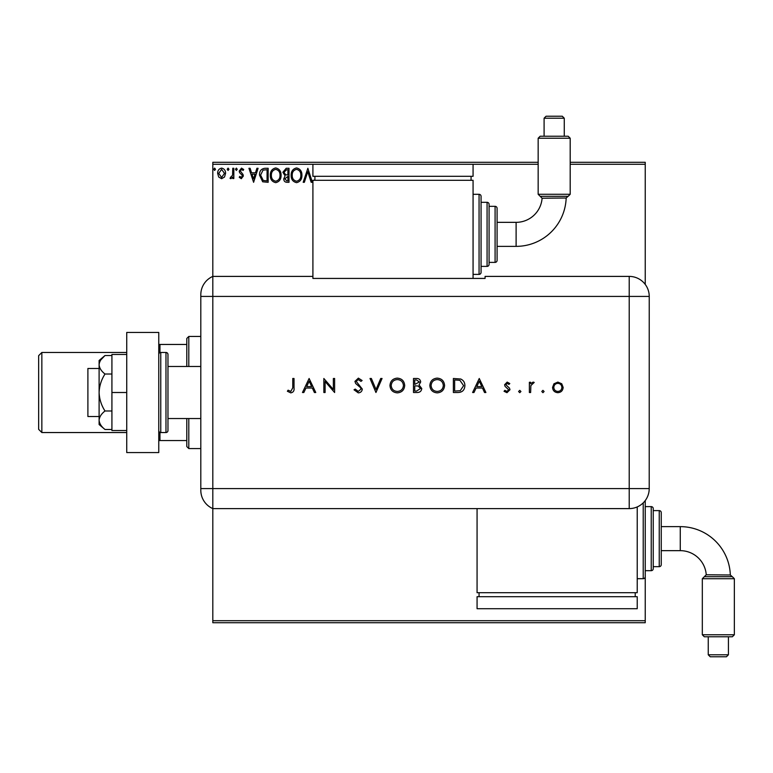 <?xml version="1.0" encoding="UTF-8"?>
<svg xmlns="http://www.w3.org/2000/svg" width="773" height="773" viewBox="0 0 773 773"><rect width="100%" height="100%" fill="white"/><g stroke="black" fill="none" stroke-linecap="round" stroke-linejoin="round"><path stroke-width="1.16" d="M224.528 177.017L221.619 178.708L218.711 177.027L217.667 173.384C217.638 170.475 218.952 168.727 221.619 168.108C224.276 168.717 225.6 170.475 225.571 173.384L224.528 177.017M233.833 168.292L233.833 178.534L232.76 178.534L232.76 177.027L230.885 178.708L230.064 178.36L230.576 177.268L232.586 175.249L232.76 168.292L233.833 168.292M241.302 178.708L239.224 177.259L239.862 176.379L241.234 177.452L242.278 176.08L242.026 175.142L239.582 172.65L239.224 171.075L241.495 168.108L243.717 169.5L243.099 170.447L241.62 169.374L240.306 171.017L243.012 174.447L243.36 176.022L241.302 178.708M264.897 168.292L268.154 168.292L268.154 182.302L262.694 181.8L259.525 175.123C259.37 171.075 261.158 168.804 264.897 168.292M288.996 168.292L288.996 182.302L287.005 182.302C284.87 182.196 283.797 181.046 283.778 178.834L285.092 175.848L282.879 172.273L286.194 168.292L288.996 168.292M307.857 168.292L312.35 182.302L311.171 182.302L307.77 171.674L304.359 182.302L303.18 182.302L307.857 168.292M538.163 164.291L473.066 164.291L473.066 176.302L312.91 176.302L312.91 164.291L212.817 164.291L212.817 276.396A20.021 20.021 0 0 0 200.806 294.745L200.806 490.266A20.021 20.021 0 0 0 212.817 508.615L212.817 620.719L645.233 620.719L645.233 622.729L212.817 622.729L212.817 620.719M570.194 162.282L645.233 162.282L645.233 284.406M637.223 578.687L643.223 578.687A2 2 0 0 0 645.233 576.677L645.233 500.604A2 2 0 0 0 645.233 500.585L645.233 506.615L651.233 506.615A2 2 0 0 1 653.233 508.615L653.233 568.677A2 2 0 0 1 651.233 570.677L645.233 570.677L645.233 620.719M645.233 164.291L570.194 164.291M313.973 180.302L314.911 179.626M301.924 175.239C302.001 179.23 300.233 181.713 296.6 182.66C292.899 181.8 291.073 179.346 291.15 175.307C291.083 171.306 292.87 168.843 296.523 167.934C300.175 168.814 301.972 171.248 301.924 175.239M281.082 175.239C281.169 179.23 279.391 181.713 275.768 182.66C272.057 181.8 270.241 179.346 270.308 175.307C270.241 171.306 272.028 168.843 275.681 167.934C279.333 168.814 281.14 171.248 281.082 175.239M253.602 182.302L248.925 168.292L250.104 168.292L251.544 172.785L255.476 172.785L256.916 168.292L258.085 168.292L253.602 182.302M237.253 169.277L236.354 170.447L235.456 169.277L236.354 168.108L237.253 169.277M228.982 169.277L228.083 170.447L227.185 169.277L228.083 168.108L228.982 169.277M215.512 169.277L214.614 170.447L213.715 169.277L214.614 168.108L215.512 169.277M212.817 164.291L212.817 162.282L538.163 162.282M292.223 175.307C292.175 178.515 293.614 180.486 296.552 181.23C299.48 180.447 300.91 178.457 300.852 175.239C300.9 172.05 299.47 170.099 296.552 169.374C293.595 170.099 292.155 172.07 292.223 175.307M286.793 180.872L287.914 180.872L287.914 176.379L284.86 178.805L286.793 180.872M287.372 174.94L287.914 174.94L287.914 169.731L286.677 169.731L283.962 172.273L285.652 174.775L287.372 174.94M271.381 175.307C271.333 178.515 272.772 180.486 275.719 181.23C278.647 180.447 280.077 178.457 280.01 175.239C280.058 172.05 278.628 170.099 275.719 169.374C272.763 170.099 271.313 172.07 271.381 175.307M267.072 180.872L267.072 169.731L263.033 170.089L260.607 175.123L263.264 180.476L267.072 180.872M251.998 174.225L253.515 178.93L255.013 174.225L251.998 174.225M218.749 173.374L221.619 177.452L224.499 173.374L221.619 169.374L218.749 173.374M200.806 429.199L200.806 418.531L167.973 418.531L167.973 366.479L200.806 366.479M188.796 418.531L188.796 448.562L186.795 446.552L186.795 418.531M186.795 366.479L186.795 338.458L188.796 336.448L188.796 366.479M188.796 448.562L200.806 448.562M188.796 336.448L200.806 336.448M186.795 440.552L158.765 440.552M158.765 344.458L159.963 344.458L159.963 352.633M186.795 344.458L159.963 344.458M159.963 432.378L159.963 440.552M38.65 429.344L38.65 355.667L41.848 352.469L41.848 432.542L38.65 429.344M126.733 352.469L41.848 352.469M126.733 432.542L41.848 432.542M99.108 416.531L87.9 416.531L87.9 368.479L99.108 368.479M160.765 352.469L160.765 432.542L165.973 432.542A2 2 0 0 0 167.973 430.542L167.973 354.469A2 2 0 0 0 165.973 352.469L160.765 352.469A2 2 0 0 0 158.765 354.469M160.765 432.542A2 2 0 0 1 158.765 430.542M158.765 332.448L158.765 452.563L126.733 452.563L126.733 332.448L158.765 332.448M126.733 392.51L111.921 392.51L111.921 430.542L126.733 430.542M111.921 392.51L111.921 354.469L126.733 354.469M105.012 429.488C101.369 426.677 99.398 423.604 99.108 420.241L99.108 424.532L105.012 429.488L111.921 429.488M105.012 410.994C101.369 405.381 99.398 399.216 99.108 392.51L99.108 420.241C99.388 416.908 101.36 413.826 105.012 410.994L111.921 410.994M105.012 374.016C101.36 371.185 99.388 368.103 99.108 364.769L99.108 392.51C99.388 385.833 101.36 379.669 105.012 374.016L111.921 374.016M100.848 359.87L105.012 355.522L99.108 360.479L99.108 364.769C99.388 361.426 101.36 358.343 105.012 355.522L111.921 355.522M212.817 508.615L212.817 276.396L312.91 276.396L312.91 278.435L485.077 278.435L485.077 276.396L629.212 276.396A20.021 20.021 0 0 1 649.233 296.417L649.214 488.594A20.001 20.001 0 0 1 629.212 508.605L212.817 508.615L212.817 276.396A20.021 20.021 0 0 0 200.806 294.745M541.776 391.515L542.936 390.346L544.105 391.515L542.936 392.684L541.776 391.515M518.596 391.515L519.765 390.346L520.934 391.515L519.765 392.684L518.596 391.515M479.25 378.49L485.898 392.51L484.536 392.51L482.458 388.017L476.11 388.017L473.975 392.51L472.603 392.51L479.25 378.49M429.846 385.563C430.223 381.06 432.648 378.586 437.122 378.132C441.683 378.49 444.166 380.944 444.581 385.495C444.175 389.998 441.731 392.452 437.238 392.868C432.735 392.481 430.271 390.046 429.846 385.563M389.959 385.563C390.336 381.06 392.761 378.586 397.235 378.132C401.796 378.49 404.279 380.944 404.694 385.495C404.289 389.998 401.844 392.452 397.351 392.868C392.848 392.481 390.394 390.046 389.959 385.563M358.286 392.868L354.024 389.805L355.213 389.09L358.286 391.428L361.039 389.051L360.537 387.679L355.706 383.534L354.923 381.408L358.382 378.132L362.112 380.509L360.981 381.369L358.237 379.572L356.189 381.34L362.295 389.07C362.006 391.418 360.672 392.684 358.286 392.868M309.113 378.49L315.761 392.51L314.398 392.51L312.321 388.017L305.973 388.017L303.837 392.51L302.465 392.51L309.113 378.49M292.764 387.814L292.764 378.49L294.02 378.49L294.02 387.959C294.407 390.761 293.315 392.394 290.754 392.868L287.372 391.244L288.116 390.172L290.822 391.428L292.764 387.814M325.104 392.51L323.848 392.51L323.848 378.49L333.366 389.524L333.366 378.49L334.622 378.49L334.622 392.51L325.104 381.504L325.104 392.51M375.949 392.51L370.016 378.49L371.369 378.49L376.036 389.534L380.712 378.49L382.055 378.49L375.949 392.51M413.497 392.51L413.497 378.49L416.232 378.49C418.831 378.335 420.319 379.495 420.686 381.968L419.063 384.944L421.758 388.529C421.44 391.109 419.942 392.442 417.285 392.51L413.497 392.51M457.722 392.51L453.384 392.51L453.384 378.49L460.66 379.002C463.5 380.277 464.902 382.5 464.882 385.679C464.612 390.181 462.225 392.462 457.722 392.51M507.175 382.084L509.794 383.543L508.943 384.423L507.175 383.34L505.842 384.722L509.494 388.143L509.977 389.727L506.972 392.684L504.044 391.302L504.875 390.346L506.904 391.428L508.711 389.776L505.049 386.345L504.585 384.77L507.175 382.084M529.379 392.51L529.379 382.268L530.636 382.268L530.636 383.775L533.128 382.084L534.23 382.432L530.858 385.553L530.636 392.51L529.379 392.51M553.951 383.785L557.855 382.084L561.749 383.775L563.15 387.418C562.85 390.655 561.092 392.413 557.855 392.684C554.618 392.413 552.85 390.665 552.55 387.418L553.951 383.785M311.664 386.577L309.19 381.224L306.649 386.577L311.664 386.577M403.438 385.495C403.052 381.833 401.003 379.862 397.303 379.572C393.602 379.901 391.582 381.891 391.215 385.553C391.602 389.186 393.631 391.148 397.303 391.428C401.023 391.157 403.071 389.177 403.438 385.495M416.463 379.93L414.753 379.93L414.753 384.423L419.42 381.988L416.463 379.93M415.584 385.862L414.753 385.862L414.753 391.07L416.541 391.07L420.502 388.529L418.212 386.027L415.584 385.862M443.316 385.495C442.929 381.833 440.89 379.862 437.18 379.572C433.489 379.901 431.46 381.891 431.102 385.553C431.489 389.186 433.518 391.148 437.18 391.428C440.91 391.157 442.958 389.177 443.316 385.495M454.64 379.93L454.64 391.07L460.254 390.713L463.616 385.669L459.925 380.326L454.64 379.93M481.801 386.577L479.328 381.224L476.786 386.577L481.801 386.577M561.894 387.418C561.662 384.954 560.319 383.592 557.855 383.34C555.381 383.592 554.038 384.944 553.806 387.418C554.038 389.892 555.381 391.225 557.855 391.428C560.319 391.225 561.662 389.892 561.894 387.418M566.165 198.014L542.095 198.217L538.163 194.284L570.194 194.284L568.194 196.294L540.163 196.294L568.097 196.294L566.165 198.014A50.081 50.081 0 0 1 516.113 246.365L516.113 222.344A26.05 26.05 0 0 0 542.095 198.217L540.163 196.294L542.095 198.217M546.501 198.149L562.628 198.023M564.28 198.014L565.16 198.014M538.163 138.232L540.163 136.232L568.194 136.232L570.194 138.232L538.163 138.232L538.163 194.284M544.095 118.211L546.096 116.211L562.261 116.211L564.261 118.211L544.095 118.211L544.095 136.232M564.261 118.211L564.261 136.232M570.194 138.232L570.194 194.284M473.066 274.396L479.067 274.396A2 2 0 0 0 481.067 272.396L481.067 196.323L481.067 272.396M479.067 274.396L479.067 194.313A2 2 0 0 1 481.067 196.323M481.067 266.385L487.077 266.385A2 2 0 0 0 489.077 264.385L489.077 262.385L495.087 262.385A2 2 0 0 0 497.087 260.375L497.087 246.365L516.113 246.365M487.077 266.385L487.077 202.323A2 2 0 0 1 489.077 204.323L489.077 264.385M495.087 262.385L495.087 206.333A2 2 0 0 1 497.087 208.333L497.087 260.375M495.087 206.333L489.077 206.333L489.077 204.323M487.077 202.323L481.067 202.323M479.067 194.313L473.066 194.313M473.066 278.435L473.066 180.302L312.91 180.302L312.91 276.396M314.911 176.302L314.911 180.302M471.066 176.302L471.066 180.302M312.91 164.291L473.066 164.291M516.113 222.344L497.087 222.344L497.087 208.333M734.35 578.716L732.35 576.706L704.319 576.706L706.251 574.783L730.321 574.986A50.081 50.081 0 0 0 680.269 526.635L680.269 550.656A26.05 26.05 0 0 1 706.251 574.783L702.319 578.716L702.319 634.768L734.35 634.768L734.35 578.716L702.319 578.716M734.35 634.768L732.35 636.768L704.319 636.768L702.319 634.768M708.252 654.789L728.417 654.789L726.417 656.789L710.252 656.789L708.252 654.789L708.252 636.768M728.417 654.789L728.417 636.768M659.243 566.667L659.243 510.615A2 2 0 0 1 661.244 512.625L661.244 564.667A2 2 0 0 1 659.243 566.667L653.233 566.667M659.243 510.615L653.233 510.615M637.223 506.924L637.223 592.698L477.067 592.698L477.067 508.615M479.067 596.698L479.067 592.698M635.222 596.698L635.222 592.698M477.067 608.709L477.067 596.698L637.223 596.698L637.223 608.709L477.067 608.709M165.973 432.542L165.973 352.469M200.806 488.594L629.212 488.594L629.212 296.417L200.806 296.417M629.212 296.417L629.212 276.396A20.021 20.021 0 0 1 649.233 296.417L629.212 296.417M629.212 508.605L629.212 488.594L649.214 488.594M704.319 576.706L706.251 574.783M643.223 578.687L643.223 502.875M651.233 570.677L651.233 506.615M732.253 576.706L730.321 574.986M661.244 526.635L680.269 526.635M661.244 550.656L680.269 550.656"/></g></svg>
